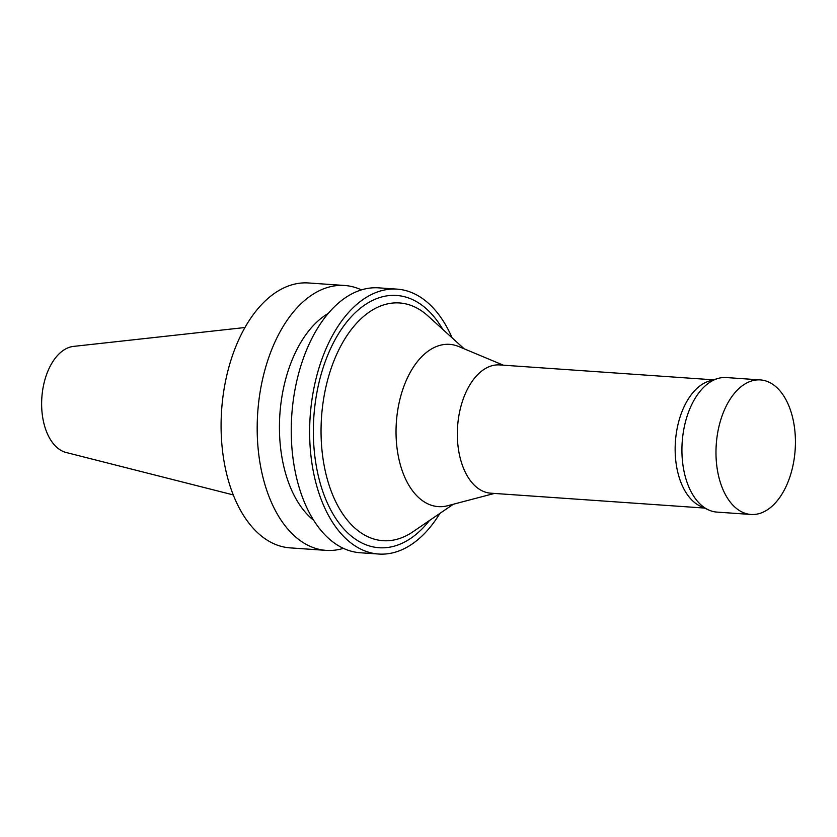 <?xml version="1.0" encoding="UTF-8"?>
<svg xmlns="http://www.w3.org/2000/svg" width="837" height="837" viewBox="0 0 837 837"><rect width="100%" height="100%" fill="white"/><g stroke="black" fill="none" stroke-linecap="round" stroke-linejoin="round"><path stroke-width="1.26" d="M361.427 289.895A132.769 77.851 94 0 0 344.614 285.48L308.518 282.969A132.769 77.851 94 0 0 221.648 409.774A132.769 77.851 94 0 0 289.801 547.848A132.769 77.851 94 0 0 290.073 547.869L326.179 550.38A132.769 77.851 94 0 0 343.432 548.34M344.614 285.48A132.769 77.851 94 0 0 257.744 412.296A132.769 77.851 94 0 0 325.907 550.359A132.769 77.851 94 0 0 326.179 550.38M328.167 313.467A111.698 65.495 94 0 0 279.893 414.064A111.698 65.495 94 0 0 313.76 520.384M452.126 337.866A132.769 77.851 94 0 0 397.073 289.131L378.68 287.855A132.769 77.851 94 0 0 291.81 414.66A132.769 77.851 94 0 0 359.962 552.734A132.769 77.851 94 0 0 360.234 552.755L378.627 554.031A132.769 77.851 94 0 0 439.906 513.395M397.073 289.131A132.769 77.851 94 0 0 310.203 415.947A132.769 77.851 94 0 0 378.355 554.01A132.769 77.851 94 0 0 378.627 554.031M442.783 329.38A126.45 74.148 94 0 0 321.628 372.632A126.45 74.148 94 0 0 378.805 547.712A126.45 74.148 94 0 0 429.475 520.509M464.179 348.809L428.01 315.967A119.157 69.869 94 0 0 324.986 391.339A119.157 69.869 94 0 0 382.729 540.671A119.157 69.869 94 0 0 412.986 531.746L453.361 504.23M503.361 365.194L458.749 346.549A81.335 47.699 94 0 0 397.167 414.116A81.335 47.699 94 0 0 438.128 506.615A81.335 47.699 94 0 0 447.669 505.726L494.437 493.432M713.396 379.82L499.668 364.932A64.282 37.686 94 0 0 457.609 426.326A64.282 37.686 94 0 0 490.608 493.171A64.282 37.686 94 0 0 490.744 493.181L704.472 508.059M760.383 379.914L726.328 377.55A67.441 39.548 94 0 0 717.759 378.523L709.316 381.023A64.282 37.686 94 0 0 675.417 441.601A64.282 37.686 94 0 0 700.59 506.291L708.615 509.942A67.441 39.548 94 0 0 716.817 512.087A67.441 39.548 94 0 0 716.953 512.098L751.019 514.473A67.441 39.548 94 0 0 795.15 449.94A67.441 39.548 94 0 0 760.383 379.914A67.441 39.548 94 0 0 716.263 444.332A67.441 39.548 94 0 0 750.883 514.462A67.441 39.548 94 0 0 751.019 514.473M717.759 378.523A67.441 39.548 94 0 0 682.197 442.072A67.441 39.548 94 0 0 708.615 509.942M244.927 327.529L73.52 346.392A53.474 31.356 94 0 0 41.85 397.491A53.474 31.356 94 0 0 66.133 452.493L233.272 494.918"/></g></svg>
